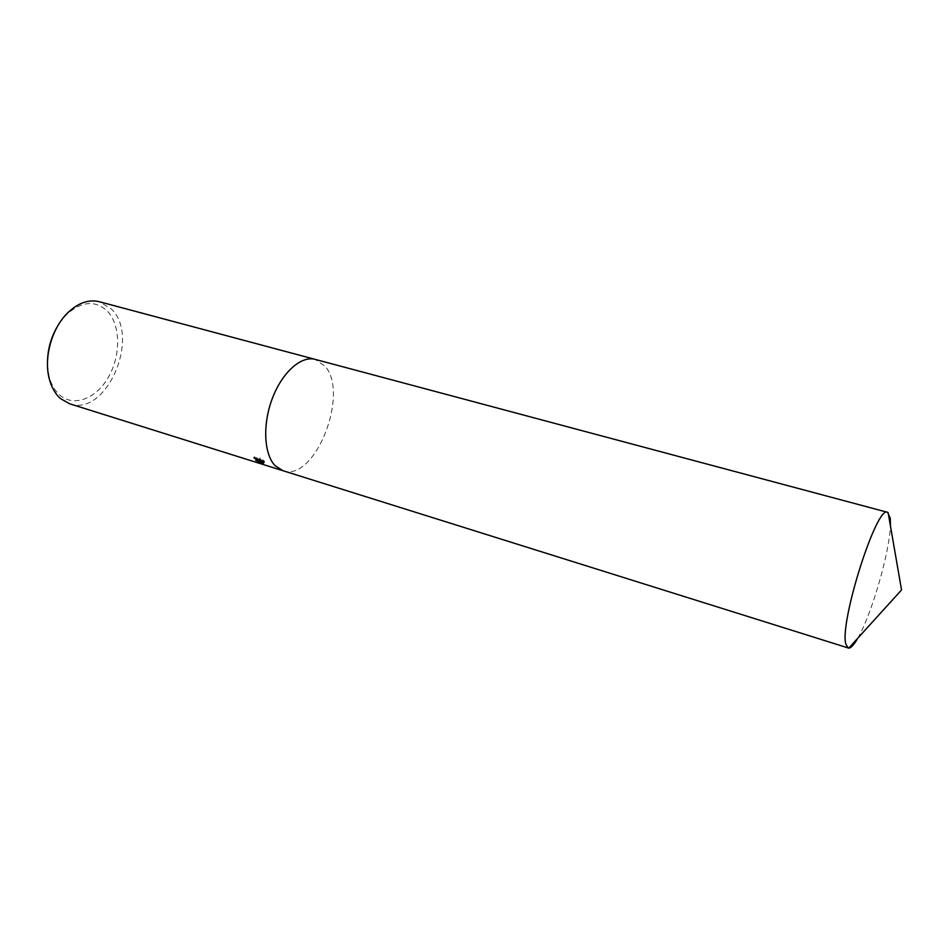 <?xml version="1.0" encoding="UTF-8"?>
<svg xmlns="http://www.w3.org/2000/svg" width="949" height="949" viewBox="0 0 949 949"><rect width="100%" height="100%" fill="white"/><g stroke="black" fill="none" stroke-linecap="round" stroke-linejoin="round"><path stroke-width="0.71" stroke-dasharray="4.75 3.56" d="M69.668 403.799C106.407 417.299 141.093 336.575 111.223 308.864L99.313 301.711M283.004 470.728C314.582 482.472 349.671 394.345 325.246 366.409L315.317 359.422M47.486 364.606L48.933 375.721C50.973 384.001 54.532 390.407 59.633 394.95C74.022 407.667 96.798 398.402 108.827 376.445C121.057 354.677 120.547 324.57 107.19 310.94C95.268 300.098 81.792 301.213 66.762 314.309L59.585 322.921M260.24 460.17L254.581 456.552L258.733 459.636L256.42 459.197L255.779 460.455M255.257 457.382L254.866 458.153M260.228 460.834L263.988 462.009L263.514 462.934M256.42 459.197L259.943 460.751M254.581 456.552L253.929 457.821M261.983 460.787L264.403 461.19L260.18 457.881L260.18 459.541M263.988 462.009L260.394 460.502M264.605 461.819L263.964 463.076M264.403 461.19L263.763 462.46M260.18 457.881L259.54 459.15M857.813 638.155C871.455 614.916 889.51 552.745 890.423 525.817M282.909 470.692C314.475 482.661 349.707 394.393 325.246 366.409L315.21 359.386M258.425 460.229L258.733 459.636M48.933 375.721L49.075 378.082M66.762 314.309L68.138 312.399"/><path stroke-width="1.42" d="M258.923 460.633L259.599 461.439L259.54 459.15L263.763 462.46L259.753 461.76L263.336 463.278L255.779 460.455L258.092 460.894L253.929 457.821L258.923 460.633M315.317 359.422L99.313 301.711C88.886 299.184 78.494 302.743 68.138 312.399C52.231 327.405 43.678 356.883 49.075 378.082C51.246 386.919 55.054 393.752 60.499 398.58L69.668 403.799L283.004 470.728M282.909 470.692L275.115 465.698C263.893 454.191 262.422 424.333 272.387 398.295C282.256 372.174 301.319 355.448 315.21 359.386C301.319 355.448 282.256 372.174 272.387 398.295C262.422 424.333 263.893 454.191 275.115 465.698L282.909 470.692L848.762 648.131C851.063 648.013 854.076 644.691 857.813 638.155M258.745 460.49L258.152 461.653M260.18 459.541L259.599 461.439M259.753 461.76L260.394 460.502L261.983 460.787M59.585 322.921C51.27 335.578 47.236 349.469 47.486 364.606M890.423 525.817L890.316 518.308L887.588 512.318C876.923 504.192 839.141 622.983 845.879 644.193L848.192 648.037M258.092 460.894L258.425 460.229M888.122 512.555L901.55 589.946L848.762 648.131M315.21 359.386L887.588 512.318"/></g></svg>
